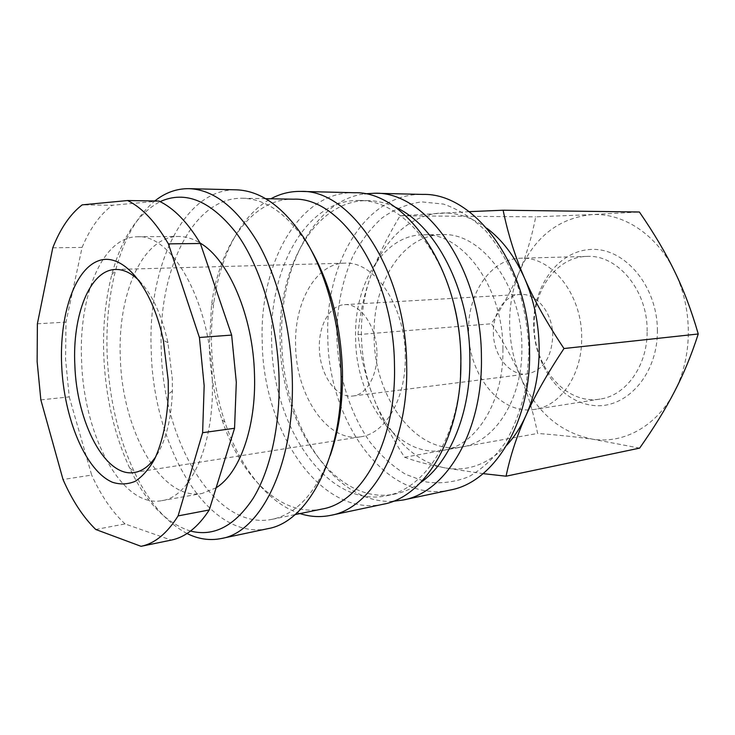 <?xml version="1.0" encoding="UTF-8"?>
<svg xmlns="http://www.w3.org/2000/svg" width="735" height="735" viewBox="0 0 735 735"><rect width="100%" height="100%" fill="white"/><g stroke="black" fill="none" stroke-linecap="round" stroke-linejoin="round"><path stroke-width="0.55" stroke-dasharray="3.67 2.76" d="M502.915 349.051C504.017 401.622 476.105 445.557 443.398 450.261C398.012 459.081 355.795 400.015 355.602 338.486C353.664 284.776 383.358 234.584 423.498 234.768C462.379 232.425 503.172 286.99 502.915 349.051M374.106 336.933C374.188 397.635 416.543 455.764 462.076 446.917C494.894 442.167 522.907 398.829 521.887 347.095C522.245 286.025 481.499 232.333 442.479 234.63C402.201 234.447 372.25 283.949 374.106 336.933M450.197 490.034C386.059 503.962 328.177 421.256 327.801 337.264C324.925 263.58 365.708 192.735 422.91 194.426M529.025 350.926L526.453 384.883C521.951 406.547 514.913 425.795 505.349 442.626C494.6 457.593 482.436 468.939 468.856 476.666C454.855 482.178 440.678 483.961 426.346 481.995L405.674 474.369C392.545 466.247 380.666 455.489 370.017 442.093C350.035 413.539 338.284 375.649 336.832 337.135C336.768 307.809 342.069 280.926 352.736 256.487C360.72 241.346 370.412 228.557 381.814 218.13C394.043 209.356 407.291 203.935 421.578 201.877L443.462 204.082C458.227 209.144 472.274 218.019 485.587 230.707C498.1 245.453 508.574 263.047 516.999 283.489C523.908 305.098 527.923 327.58 529.025 350.926M392.94 501.325C332.983 504.486 282.764 422.772 281.725 341.012C278.997 269.791 312.991 200.655 364.551 193.81M420.484 482.693C412.39 488.417 403.965 492.174 395.2 493.975C335.252 506.672 280.945 424.729 280.164 341.775C277.15 269.038 314.736 199.314 368.116 200.618C377.055 200.784 386.031 202.933 395.035 207.077M460.533 375.337C457.032 440.044 423.764 489.253 386.5 495.767C326.698 508.427 272.529 425.896 271.674 342.464C268.615 269.304 305.981 199.157 359.231 200.453C397.065 200.03 438.777 242.311 454.065 305.291M383.119 504.247C320.01 517.844 263.213 430.444 262.248 342.593C258.959 265.491 298.088 191.137 354.353 192.735M299.972 513.581C267.715 503.273 239.858 467.092 224.892 422.065C216.935 398.021 212.498 372.911 211.588 346.718C211.101 331.66 211.855 316.914 213.857 302.498C220.316 255.495 241.08 214.822 270.903 198.772M322.169 509.015C281.294 517.578 240.547 476.62 222.089 419.933C214.464 396.854 210.21 372.728 209.328 347.563L211.496 305.108C219.26 245.995 251.811 198.266 293.559 199.203M330.245 455.452C316.05 492.753 296.71 514.041 272.207 519.305C215.033 531.24 163.216 441.11 161.342 351.495C157.547 272.841 191.66 197.099 242.568 198.239C267.613 198.928 290.527 216.31 311.318 250.387M267.77 528.686C207.518 541.447 153.303 445.97 151.254 351.624C147.193 268.744 182.767 188.426 236.486 189.832M187.048 533.509C166 522.273 148.36 501.619 134.137 471.558C118.087 436.673 109.102 397.892 107.181 355.216C105.996 324.989 108.789 296.738 115.57 270.452C123.811 239.187 136.894 216.026 154.819 200.967M190.53 531.065C166.174 523.338 145.861 502.308 129.608 467.965C114.256 434.495 105.647 397.24 103.791 356.199C102.643 327.139 105.307 300.018 111.775 274.817C121.468 238.085 137.583 213.683 160.12 201.629M212.268 379.039C214.868 444.436 190.65 497.062 161.755 500.682C121.67 508.372 83.781 435.12 81.631 361.482C78.268 297.087 101.926 236.652 137.39 236.771C171.604 233.721 210.596 301.791 212.268 379.039M216.127 487.783L202.143 493.451C160.956 501.371 122.194 430.168 120.356 358.23C117.214 295.341 141.984 236.348 178.421 236.477C185.587 236.422 192.809 238.609 200.104 243.037M40.848 399.877L69.237 396.9L65.571 359.332L65.985 322.105L37.384 323.786M639.643 448.12L592.833 439.227C577.113 436.994 558.71 435.074 537.616 433.448C533.408 412.5 527.721 393.648 520.564 376.89C513.471 360.077 503.751 342.372 491.412 323.777C503.319 305.236 512.69 287.762 519.516 271.362C526.407 255.036 531.818 236.863 535.732 216.843L591.813 214.592C623.105 212.709 656.952 234.437 674.684 271.564C683.715 290.444 688.272 310.758 688.346 332.514C688.144 354.233 683.522 373.922 674.5 391.59C656.787 426.328 623.62 443.986 592.833 439.227C560.171 432.823 536.081 412.041 520.564 376.89C513.535 360.086 509.888 342.4 509.64 323.832C509.484 305.255 512.773 287.771 519.516 271.362C534.501 237.001 558.6 218.075 591.813 214.592L639.395 212.002M469.16 211.652L400.088 215.796C386.665 238.213 376.752 258.656 370.348 277.132C363.853 295.681 359.746 314.837 358.019 334.618C360.664 356.291 365.598 376.706 372.829 395.862C365.745 376.853 361.951 356.916 361.436 336.06C361.032 315.196 364 295.553 370.348 277.132C382.834 240.924 409.505 214.675 440.77 213.058C456.472 212.213 471.842 217.275 486.882 228.254M647.131 331.154C647.847 290.325 617.326 254.328 586.916 256.405C556.873 256.781 533.307 289.746 534.189 325.605C533.665 366.866 565.932 405.16 600.091 399.068C625.807 395.715 647.563 365.874 647.131 331.154M581.661 337.714C582.175 294.349 551.25 256.046 520.839 258.224C490.787 258.601 467.533 293.375 468.608 331.228C468.324 374.767 500.627 415.477 534.795 409.377C560.529 406.078 582.276 374.602 581.661 337.714M657.384 331.007C657.678 286.586 625.145 248.099 591.969 249.422C558.765 250.065 533.086 285.676 533.674 324.999C533.84 364.312 559.895 401.586 592.686 405.371C625.421 409.818 657.577 375.447 657.384 331.007M376.926 352.993C377.615 375.53 366.517 394.732 352.956 396C336.097 398.655 319.596 374.234 319.367 348.096C318.549 325.467 329.822 305.209 344.531 304.667C360.37 302.976 376.779 326.652 376.926 352.993M493.415 332.652C493.24 355.547 510.062 376.586 527.482 373.904C543.101 370.366 551.516 357.752 552.748 336.06C552.977 313.211 536.541 292.833 520.15 294.432C504.954 295.029 492.9 312.844 493.415 332.652M139.567 281.11C152.338 294.514 161.792 315.039 167.929 342.666L172.312 378.764L172.394 390.983C171.42 419.262 165.88 441.175 155.783 456.692M405.242 355.4C406.437 398.076 385.535 433.788 360.628 436.801C327.553 442.727 296.104 395.531 295.626 346.084C293.954 303.031 315.499 263.507 344.596 263.158C373.986 260.723 405.04 305.218 405.242 355.4M506.902 445.061C488.095 464.401 467.377 471.999 444.758 467.846C413.989 462.085 386.775 433.237 372.829 395.862C379.977 414.972 390.561 435.442 404.59 457.262C415.688 461.332 429.075 464.86 444.758 467.846L483.088 473.634M400.088 215.796L535.732 216.843M358.019 334.618L491.412 323.777M404.59 457.262L537.616 433.448M69.237 396.9L91.673 475.067L63.026 479.514M95.752 529.485L125.042 523.926L171.191 540.106M158.898 201.041L112.391 205.258L82.155 204.872M52.782 247.796L82.109 247.41L65.985 322.105M82.109 247.41C89.973 228.447 100.07 214.399 112.391 205.258M125.042 523.926C112.179 511.928 101.062 495.647 91.673 475.067M443.398 450.261L462.076 446.917M386.5 495.767L395.2 493.975M222.089 419.933L224.892 422.065M272.207 519.305L295.02 514.61M129.608 467.965L134.137 471.558M161.755 500.682L202.143 493.451M586.916 256.405L520.839 258.224M352.956 396L527.482 373.904M134.386 472.504L360.628 436.801M172.394 390.983L168.315 394.153M167.929 342.666L163.345 340.287M115.634 269.479L344.596 263.158M344.531 304.667L520.15 294.432M600.091 399.068L534.795 409.377M137.39 236.771L178.421 236.477M111.775 274.817L115.57 270.452M242.568 198.239L265.849 198.68M211.496 305.108L213.857 302.498M359.231 200.453L368.116 200.618M423.498 234.768L442.479 234.63"/><path stroke-width="1.1" d="M364.551 193.81L374.804 193.241L422.91 194.426C474.801 192.689 530.064 266.86 529.595 351.909C530.909 423.507 493.387 482.509 450.197 490.034L403.129 500.002L392.94 501.325M374.804 193.241C426.125 191.302 481.535 268.514 481.416 357.109C483.014 431.675 445.86 492.671 403.129 500.002M395.035 207.077C435.239 224.331 469.61 289.314 469.867 357.256C470.905 412.574 449.976 462.361 420.484 482.693M454.065 305.291C458.355 322.546 460.643 340.186 460.928 358.221L460.533 375.337M270.903 198.772C280.32 193.682 290.297 191.229 300.835 191.412L354.353 192.735C405.371 190.714 460.79 269.231 460.827 359.332C462.563 435.166 425.602 497.007 383.119 504.247L330.741 515.345C320.414 517.449 310.161 516.87 299.972 513.581M300.835 191.412C350.898 189.152 406.179 271.086 406.675 365.185C408.77 444.353 372.47 508.381 330.741 515.345M265.849 198.68L293.559 199.203C341.279 196.796 393.923 275.313 394.474 365.332C396.551 441.165 362.024 502.593 322.169 509.015L295.02 514.61M311.318 250.387C330.438 284.371 340.819 324.548 342.464 370.899C343.015 402.376 338.945 430.554 330.245 455.452M154.819 200.967C165.256 192.625 176.666 188.518 189.051 188.656L236.486 189.832C261.844 190.806 285.272 208.299 306.771 242.302C326.845 276.084 339.864 324.475 341.022 372.268C343.576 455.489 308.332 522.107 267.77 528.686L221.354 538.516C209.778 540.822 198.34 539.159 187.048 533.509M189.051 188.656C213.775 189.621 236.753 207.693 257.985 242.881C277.83 277.848 290.858 328.04 292.236 377.542C295.158 463.767 260.888 532.269 221.354 538.516M160.12 201.629C185.569 190.144 211.156 200.875 236.89 233.822C260.778 267.081 277.499 322.536 279.052 377.689C280.329 425.767 270.241 470.492 253.116 498.404C234.713 526.067 213.848 536.954 190.53 531.065M200.104 243.037C228.567 259.354 253.208 316.151 254.494 374.685C256.322 427.301 239.527 473.386 216.127 487.783M199.415 337.484L204.165 385.71L202.621 432.694L178.09 515.906C167.13 533.389 154.782 543.533 141.037 546.316L95.752 529.485C83.156 517.164 72.251 500.507 63.026 479.514L40.848 399.877L37.136 361.657L37.384 323.786L52.782 247.796C60.371 228.502 70.165 214.197 82.155 204.872L127.587 200.536L158.898 201.041C173.726 208.023 187.554 222.181 200.37 243.496L168.379 243.873L199.415 337.484L231.644 335.087L200.37 243.496M231.644 335.087L236.312 382.273L234.557 428.275L202.621 432.694M486.882 228.254C502.299 239.876 514.858 256.552 524.579 278.271C515.116 256.644 507.968 233.96 503.126 210.219L639.395 212.002C653.893 233.023 665.662 252.877 674.684 271.564C683.78 290.178 691.626 310.988 698.25 333.984C691.488 354.968 683.568 374.17 674.5 391.59C665.487 409.083 653.865 427.917 639.643 448.12L506.066 476.197C510.32 455.792 516.925 435.616 525.892 415.679C534.749 395.834 547.446 373.444 563.984 348.528C547.079 323.262 533.95 299.843 524.579 278.271C533.959 299.99 538.819 323.327 539.168 348.28C539.224 373.196 534.795 395.66 525.892 415.679C520.683 427.164 514.353 436.957 506.902 445.061M155.783 456.692C149.435 465.962 142.305 471.236 134.386 472.504C105.114 477.805 76.569 422.028 74.841 365.019C72.251 315.343 89.872 269.736 115.634 269.479C123.655 269.276 131.638 273.154 139.567 281.11M168.223 380.537L168.315 394.153C167.314 419.795 162.417 442.516 154.497 459.329C148.746 469.38 142.268 476.73 135.084 481.379C127.66 484.411 120.117 484.705 112.446 482.261C85.444 470.777 63.899 418.206 61.657 365.185C59.443 316.151 73.904 270.59 97.727 261.09C121.404 251.149 151.704 284.519 163.345 340.287L168.223 380.537M503.126 210.219L469.16 211.652M483.088 473.634L506.066 476.197M563.984 348.528L698.25 333.984M178.09 515.906L209.254 509.961C198.009 527.188 185.358 537.23 171.31 540.087L141.148 546.298M209.254 509.961L234.557 428.275M127.587 200.536C142.131 207.656 155.728 222.099 168.379 243.873M141.037 546.316L171.31 540.087"/></g></svg>
